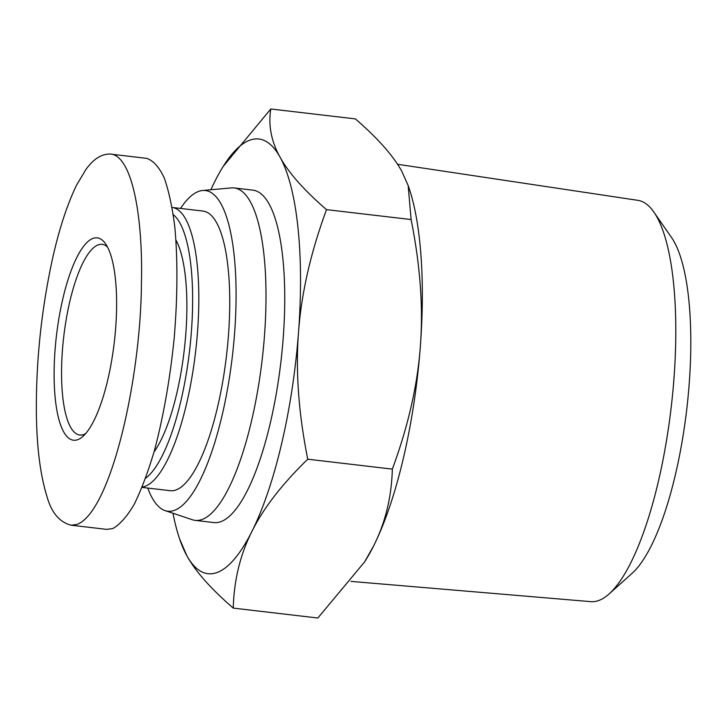 <?xml version="1.0" encoding="UTF-8"?>
<svg xmlns="http://www.w3.org/2000/svg" width="727" height="727" viewBox="0 0 727 727"><rect width="100%" height="100%" fill="white"/><g stroke="black" fill="none" stroke-linecap="round" stroke-linejoin="round"><path stroke-width="1.09" d="M397.524 164.266L637.87 200.334A202.042 57.715 96.7 0 1 653.837 212.048A202.042 57.715 96.7 0 1 671.157 407.647A202.042 57.715 96.7 0 1 609.09 593.95A202.042 57.715 96.7 0 1 590.851 601.656L350.95 581.391M609.09 593.95L632.136 573.312A177.688 50.763 -83.3 0 0 686.724 409.474A177.688 50.763 -83.3 0 0 671.484 237.456L653.837 212.048M233.249 608.108C210.848 588.743 195.354 571.24 186.784 555.601A218.836 62.513 -83.3 0 0 251.896 531.473C240.219 554.619 234.003 580.164 233.249 608.108L317.853 618.014L364.6 561.926L373.705 545.75A218.836 62.513 96.7 0 1 365.472 560.526L364.6 561.926M186.784 555.601L179.542 538.743A218.836 62.513 -83.3 0 0 186.784 555.601M172.99 513.262A218.836 62.513 -83.3 0 0 179.542 538.743M223.162 166.474L270.78 108.986C268.19 125.417 271.28 141.465 280.04 157.132A218.836 62.513 -83.3 0 0 223.162 166.474A218.836 62.513 -83.3 0 0 214.928 181.25A218.836 62.513 -83.3 0 0 210.894 189.747M280.04 157.132C288.619 172.772 304.104 190.274 326.514 209.64C310.674 252.551 301.351 293.426 298.524 332.239A218.836 62.513 -83.3 0 0 280.04 157.132M298.524 332.239C295.516 371.043 298.588 413.363 307.748 459.2C282.003 484.218 263.383 508.309 251.896 531.473A218.836 62.513 -83.3 0 0 298.524 332.239M408.183 185.594L409.083 188.257A218.836 62.513 96.7 0 1 420.333 346.515A218.836 62.513 96.7 0 1 373.705 545.75C385.374 522.604 391.589 497.059 392.344 469.115C408.174 426.204 417.507 385.337 420.333 346.515C423.341 307.712 420.27 265.391 411.109 219.554L408.183 185.594L401.849 171.399C393.271 155.76 377.786 138.257 355.376 118.892L270.78 108.986M307.748 459.2L392.344 469.115M326.514 209.64L411.109 219.554M180.514 208.431A161.439 46.119 96.7 0 1 198.553 191.428A161.439 46.119 96.7 0 1 202.588 190.492A161.439 46.119 96.7 0 1 232.367 356.239A161.439 46.119 96.7 0 1 165.074 510.618A161.439 46.119 96.7 0 1 147.754 488.062M202.588 190.492L231.277 187.92A167.346 47.809 96.7 0 1 234.149 187.957A167.346 47.809 96.7 0 1 262.156 359.729A167.346 47.809 96.7 0 1 195.2 520.378A167.346 47.809 96.7 0 1 192.401 519.75L165.074 510.618M234.149 187.957L252.887 190.156A167.346 47.809 96.7 0 1 280.895 361.928A167.346 47.809 96.7 0 1 213.938 522.577L195.2 520.378M146.59 158.341C153.152 160.458 159.004 166.901 164.148 177.67C168.773 190.738 172.335 207.295 174.853 227.315C177.797 260.084 177.588 296.88 174.226 337.71C170.109 378.631 163.502 416.253 154.424 450.576C148.135 471.732 141.42 489.607 134.268 504.202C126.998 516.57 119.819 524.694 112.703 528.574L106.678 529.374L71.073 525.203M175.97 240.146A117.147 33.469 96.7 0 1 184.794 345.134A117.147 33.469 96.7 0 1 154.033 451.958M173.28 214.665A135.849 38.813 96.7 0 1 190.138 345.525A135.849 38.813 96.7 0 1 145.618 478.239M142.219 487.035A140.774 40.212 -83.3 0 0 145.191 486.281A140.774 40.212 -83.3 0 0 196.644 341.999A140.774 40.212 -83.3 0 0 172.126 207.449L202.942 211.057A140.774 40.212 96.7 0 1 227.587 345.443A140.774 40.212 96.7 0 1 176.107 489.907A140.774 40.212 96.7 0 1 170.182 490.689L142.074 487.399M85.613 433.655A95.982 27.417 96.7 0 1 83.859 434.473A95.982 27.417 96.7 0 1 79.825 435.01A95.982 27.417 96.7 0 1 63.758 336.492A95.982 27.417 96.7 0 1 102.162 244.354A95.982 27.417 96.7 0 1 107.478 247.007M77.807 439.644A101.889 29.107 -83.3 0 0 82.669 436.627A101.889 29.107 -83.3 0 0 114.275 342.408A101.889 29.107 -83.3 0 0 105.306 243.436A101.889 29.107 -83.3 0 0 57.488 327.65A101.889 29.107 -83.3 0 0 77.807 439.644M77.098 524.431C110.677 511.535 140.674 380.566 141.438 283.621C143.083 216.255 132.132 156.814 111.095 154.088C101.898 153.533 93.401 158.831 85.604 169.982L76.626 185.049C66.766 205.423 58.505 231.032 51.835 261.874C41.375 311.12 36.214 360.265 36.35 409.301C36.504 444.997 40.03 474.022 46.928 496.387C51.481 512.708 59.578 522.313 71.201 525.194L77.098 524.431M146.509 158.332L112.512 154.342"/></g></svg>
